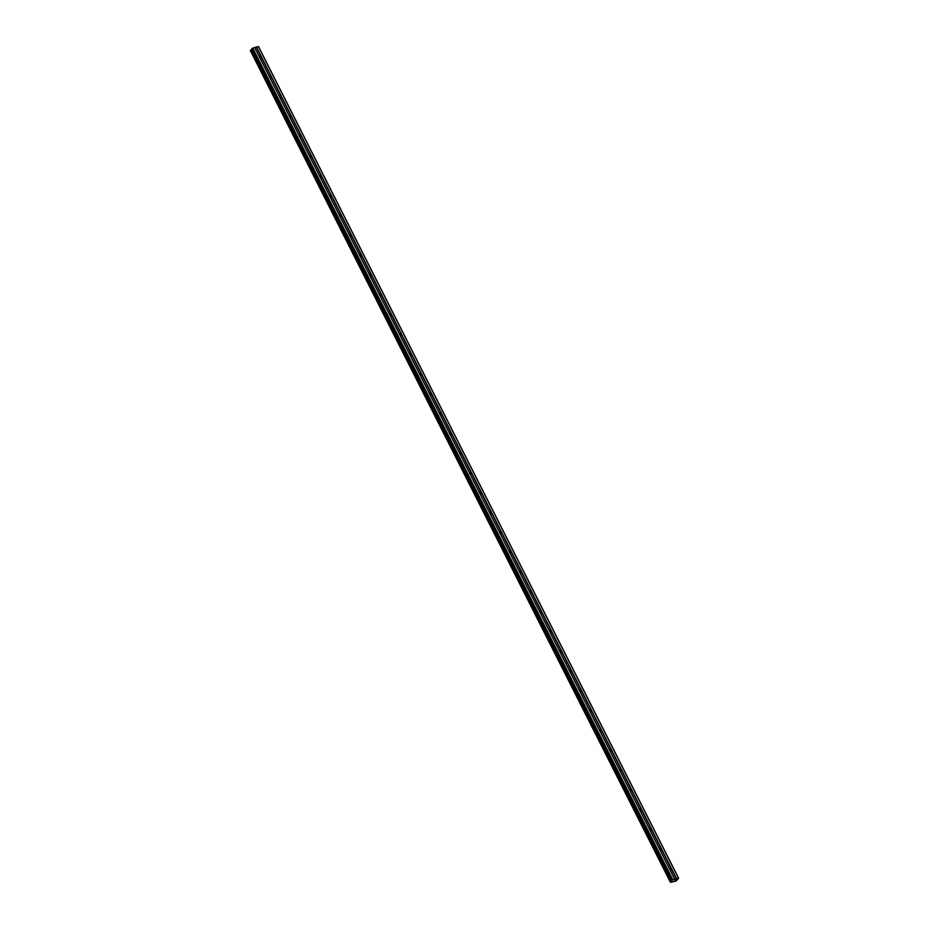 <?xml version="1.0" encoding="UTF-8"?>
<svg xmlns="http://www.w3.org/2000/svg" width="929" height="929" viewBox="0 0 929 929"><rect width="100%" height="100%" fill="white"/><g stroke="black" fill="none" stroke-linecap="round" stroke-linejoin="round"><path stroke-width="1.39" d="M671.818 880.773L251.666 49.051L254.581 47.507L259.388 56.913A1.161 0.917 -140.3 0 1 260.956 56.472L261.513 57.563A1.161 0.917 -140.3 0 1 259.946 58.004L669.53 868.87A1.161 0.917 -140.3 0 1 671.11 868.429L671.667 869.521A1.161 0.917 -140.3 0 1 670.088 869.962L674.733 879.264L678.669 878.3L675.987 881.075L670.483 882.364L672.375 880.065L674.733 879.264M669.751 869.405A1.161 0.917 -140.3 0 1 670.61 870.194M659.729 849.559L659.532 849.06A1.161 0.917 -140.3 0 1 661.111 848.618L661.657 849.71A1.161 0.917 -140.3 0 1 660.089 850.151L659.729 849.559M659.741 849.605A1.161 0.917 -140.3 0 1 660.6 850.395M649.719 829.76L649.534 829.26A1.161 0.917 -140.3 0 1 651.101 828.819L651.659 829.911A1.161 0.917 -140.3 0 1 650.079 830.352L649.719 829.76A1.161 0.917 -140.3 0 1 650.602 830.584M639.721 809.96L639.524 809.449A1.161 0.917 -140.3 0 1 641.103 809.008L641.649 810.111A1.161 0.917 -140.3 0 1 640.081 810.552L639.721 809.96A1.161 0.917 -140.3 0 1 640.592 810.785M629.711 790.149L629.525 789.65A1.161 0.917 -140.3 0 1 631.093 789.209L631.65 790.3A1.161 0.917 -140.3 0 1 630.071 790.742L629.711 790.149M629.734 790.184A1.161 0.917 -140.3 0 1 630.594 790.974M619.713 770.35L619.515 769.851A1.161 0.917 -140.3 0 1 621.095 769.409L621.64 770.501A1.161 0.917 -140.3 0 1 620.073 770.942L619.713 770.35M619.736 770.385A1.161 0.917 -140.3 0 1 620.584 771.175M609.703 750.539L609.517 750.04A1.161 0.917 -140.3 0 1 611.085 749.598L611.642 750.702A1.161 0.917 -140.3 0 1 610.063 751.143L609.703 750.539M609.726 750.586A1.161 0.917 -140.3 0 1 610.585 751.375M599.704 730.74L599.507 730.24A1.161 0.917 -140.3 0 1 601.086 729.799L601.632 730.891A1.161 0.917 -140.3 0 1 600.064 731.332L599.704 730.74M599.728 730.775A1.161 0.917 -140.3 0 1 600.575 731.564M589.706 710.94L589.509 710.441A1.161 0.917 -140.3 0 1 591.076 710L591.634 711.091A1.161 0.917 -140.3 0 1 590.054 711.533L589.706 710.94M589.718 710.975A1.161 0.917 -140.3 0 1 590.577 711.765M579.696 691.13L579.499 690.63A1.161 0.917 -140.3 0 1 581.078 690.189L581.635 691.281A1.161 0.917 -140.3 0 1 580.056 691.722L579.696 691.13M579.719 691.176A1.161 0.917 -140.3 0 1 580.579 691.954M569.698 671.33L569.5 670.831A1.161 0.917 -140.3 0 1 571.068 670.39L571.625 671.481A1.161 0.917 -140.3 0 1 570.058 671.922L569.698 671.33M569.709 671.365A1.161 0.917 -140.3 0 1 570.569 672.155M559.688 651.531L559.49 651.02A1.161 0.917 -140.3 0 1 561.07 650.579L561.627 651.682A1.161 0.917 -140.3 0 1 560.048 652.123L559.688 651.531M559.711 651.566A1.161 0.917 -140.3 0 1 560.57 652.355M549.689 631.72L549.492 631.221A1.161 0.917 -140.3 0 1 551.071 630.779L551.617 631.871A1.161 0.917 -140.3 0 1 550.049 632.312L549.689 631.72M549.701 631.755A1.161 0.917 -140.3 0 1 550.56 632.544M539.679 611.921L539.494 611.421A1.161 0.917 -140.3 0 1 541.061 610.98L541.619 612.072A1.161 0.917 -140.3 0 1 540.039 612.513L539.679 611.921M539.703 611.956A1.161 0.917 -140.3 0 1 540.562 612.745M529.681 592.11L529.484 591.61A1.161 0.917 -140.3 0 1 531.063 591.169L531.609 592.261A1.161 0.917 -140.3 0 1 530.041 592.702L529.681 592.11M529.704 592.156A1.161 0.917 -140.3 0 1 530.552 592.934M519.671 572.31L519.485 571.811A1.161 0.917 -140.3 0 1 521.053 571.37L521.61 572.461A1.161 0.917 -140.3 0 1 520.031 572.903L519.671 572.31M519.694 572.345A1.161 0.917 -140.3 0 1 520.554 573.135M509.673 552.511L509.475 552A1.161 0.917 -140.3 0 1 511.055 551.559L511.6 552.662A1.161 0.917 -140.3 0 1 510.033 553.103L509.673 552.511A1.161 0.917 -140.3 0 1 510.544 553.336M499.674 532.7L499.477 532.201A1.161 0.917 -140.3 0 1 501.045 531.76L501.602 532.851A1.161 0.917 -140.3 0 1 500.023 533.292L499.674 532.7A1.161 0.917 -140.3 0 1 500.545 533.525M489.664 512.901L489.467 512.402A1.161 0.917 -140.3 0 1 491.046 511.96L491.592 513.052A1.161 0.917 -140.3 0 1 490.024 513.493L489.664 512.901M489.688 512.936A1.161 0.917 -140.3 0 1 490.547 513.725M479.666 493.09L479.469 492.591A1.161 0.917 -140.3 0 1 481.036 492.149L481.594 493.253A1.161 0.917 -140.3 0 1 480.014 493.694L479.666 493.09M479.678 493.136A1.161 0.917 -140.3 0 1 480.537 493.926M469.656 473.291L469.459 472.791A1.161 0.917 -140.3 0 1 471.038 472.35L471.595 473.442A1.161 0.917 -140.3 0 1 470.016 473.883L469.656 473.291M469.679 473.325A1.161 0.917 -140.3 0 1 470.538 474.115M459.658 453.491L459.46 452.98A1.161 0.917 -140.3 0 1 461.039 452.539L461.585 453.642A1.161 0.917 -140.3 0 1 460.018 454.084L459.658 453.491M459.669 453.526A1.161 0.917 -140.3 0 1 460.529 454.316M449.648 433.68L449.462 433.181A1.161 0.917 -140.3 0 1 451.029 432.74L451.587 433.831A1.161 0.917 -140.3 0 1 450.008 434.273L449.648 433.68M449.671 433.727A1.161 0.917 -140.3 0 1 450.53 434.505M439.649 413.881L439.452 413.382A1.161 0.917 -140.3 0 1 441.031 412.94L441.577 414.032A1.161 0.917 -140.3 0 1 440.009 414.473L439.649 413.881M439.661 413.916A1.161 0.917 -140.3 0 1 440.52 414.706M429.639 394.07L429.453 393.571A1.161 0.917 -140.3 0 1 431.021 393.13L431.579 394.233A1.161 0.917 -140.3 0 1 429.999 394.674L429.639 394.07M429.662 394.117A1.161 0.917 -140.3 0 1 430.522 394.906M419.641 374.271L419.443 373.772A1.161 0.917 -140.3 0 1 421.023 373.33L421.569 374.422A1.161 0.917 -140.3 0 1 420.001 374.863L419.641 374.271M419.664 374.306A1.161 0.917 -140.3 0 1 420.512 375.095M409.631 354.472L409.445 353.972A1.161 0.917 -140.3 0 1 411.013 353.531L411.57 354.623A1.161 0.917 -140.3 0 1 409.991 355.064L409.631 354.472M409.654 354.506A1.161 0.917 -140.3 0 1 410.513 355.296M399.633 334.661L399.435 334.161A1.161 0.917 -140.3 0 1 401.014 333.72L401.56 334.812A1.161 0.917 -140.3 0 1 399.993 335.253L399.633 334.661M399.656 334.707A1.161 0.917 -140.3 0 1 400.504 335.485M389.634 314.861L389.437 314.362A1.161 0.917 -140.3 0 1 391.004 313.921L391.562 315.012A1.161 0.917 -140.3 0 1 389.983 315.454L389.634 314.861A1.161 0.917 -140.3 0 1 390.505 315.686M379.624 295.062L379.427 294.551A1.161 0.917 -140.3 0 1 381.006 294.11L381.564 295.213A1.161 0.917 -140.3 0 1 379.984 295.654L379.624 295.062M379.647 295.097A1.161 0.917 -140.3 0 1 380.507 295.887M369.626 275.251L369.428 274.752A1.161 0.917 -140.3 0 1 370.996 274.31L371.554 275.402A1.161 0.917 -140.3 0 1 369.986 275.843L369.626 275.251A1.161 0.917 -140.3 0 1 370.497 276.076M359.616 255.452L359.418 254.952A1.161 0.917 -140.3 0 1 360.998 254.511L361.555 255.603A1.161 0.917 -140.3 0 1 359.976 256.044L359.616 255.452A1.161 0.917 -140.3 0 1 360.498 256.276M349.618 235.641L349.42 235.142A1.161 0.917 -140.3 0 1 350.999 234.7L351.545 235.792A1.161 0.917 -140.3 0 1 349.978 236.245L349.618 235.641M349.629 235.687A1.161 0.917 -140.3 0 1 350.488 236.477M339.608 215.842L339.422 215.342A1.161 0.917 -140.3 0 1 340.989 214.901L341.547 215.992A1.161 0.917 -140.3 0 1 339.968 216.434L339.608 215.842M339.631 215.876A1.161 0.917 -140.3 0 1 340.49 216.666M329.609 196.042L329.412 195.531A1.161 0.917 -140.3 0 1 330.991 195.09L331.537 196.193A1.161 0.917 -140.3 0 1 329.969 196.634L329.609 196.042M329.621 196.077A1.161 0.917 -140.3 0 1 330.48 196.867M319.599 176.231L319.413 175.732A1.161 0.917 -140.3 0 1 320.981 175.291L321.539 176.382A1.161 0.917 -140.3 0 1 319.959 176.824L319.599 176.231M319.622 176.278A1.161 0.917 -140.3 0 1 320.482 177.056M309.601 156.432L309.403 155.933A1.161 0.917 -140.3 0 1 310.983 155.491L311.529 156.583A1.161 0.917 -140.3 0 1 309.961 157.024L309.601 156.432M309.624 156.467A1.161 0.917 -140.3 0 1 310.472 157.256M299.591 136.621L299.405 136.122A1.161 0.917 -140.3 0 1 300.973 135.68L301.53 136.784A1.161 0.917 -140.3 0 1 299.951 137.225L299.591 136.621M299.614 136.668A1.161 0.917 -140.3 0 1 300.473 137.457M289.593 116.822L289.395 116.322A1.161 0.917 -140.3 0 1 290.974 115.881L291.52 116.973A1.161 0.917 -140.3 0 1 289.953 117.414L289.593 116.822M289.616 116.857A1.161 0.917 -140.3 0 1 290.463 117.646M279.594 97.022L279.397 96.523A1.161 0.917 -140.3 0 1 280.964 96.082L281.522 97.173A1.161 0.917 -140.3 0 1 279.943 97.615L279.594 97.022M279.606 97.057A1.161 0.917 -140.3 0 1 280.465 97.847M269.584 77.212L269.387 76.712A1.161 0.917 -140.3 0 1 270.966 76.271L271.523 77.362A1.161 0.917 -140.3 0 1 269.944 77.804L269.584 77.212M269.607 77.258A1.161 0.917 -140.3 0 1 270.467 78.036M259.597 57.447A1.161 0.917 -140.3 0 1 260.457 58.237M254.581 47.507L258.517 46.543L678.669 878.3M251.875 49.458L250.354 50.619M674.872 880.123L675.453 879.926M251.283 49.864L671.435 881.621L251.26 49.887M261.513 57.563L270.966 76.271M256.474 46.984L676.626 878.741M256.241 47.112L260.956 56.472M259.946 58.004L269.387 76.712M271.523 77.362L280.964 96.082M269.944 77.804L279.397 96.523M281.522 97.173L290.974 115.881M279.943 97.615L289.395 116.322M291.52 116.973L300.973 135.68M289.953 117.414L299.405 136.122M301.53 136.784L310.983 155.491M299.951 137.225L309.403 155.933M311.529 156.583L320.981 175.291M309.961 157.024L319.413 175.732M321.539 176.382L330.991 195.09M319.959 176.824L329.412 195.531M331.537 196.193L340.989 214.901M329.969 196.634L339.422 215.342M341.547 215.992L350.999 234.7M339.968 216.434L349.42 235.142M351.545 235.792L360.998 254.511M349.978 236.245L359.418 254.952M361.555 255.603L370.996 274.31M359.976 256.044L369.428 274.752M371.554 275.402L381.006 294.11M369.986 275.843L379.427 294.551M381.564 295.213L391.004 313.921M379.984 295.654L389.437 314.362M391.562 315.012L401.014 333.72M389.983 315.454L399.435 334.161M401.56 334.812L411.013 353.531M399.993 335.253L409.445 353.972M411.57 354.623L421.023 373.33M409.991 355.064L419.443 373.772M421.569 374.422L431.021 393.13M420.001 374.863L429.453 393.571M431.579 394.233L441.031 412.94M429.999 394.674L439.452 413.382M441.577 414.032L451.029 432.74M440.009 414.473L449.462 433.181M451.587 433.831L461.039 452.539M450.008 434.273L459.46 452.98M461.585 453.642L471.038 472.35M460.018 454.084L469.459 472.791M471.595 473.442L481.036 492.149M470.016 473.883L479.469 492.591M481.594 493.253L491.046 511.96M480.014 493.694L489.467 512.402M491.592 513.052L501.045 531.76M490.024 513.493L499.477 532.201M501.602 532.851L511.055 551.559M500.023 533.292L509.475 552M511.6 552.662L521.053 571.37M510.033 553.103L519.485 571.811M521.61 572.461L531.063 591.169M520.031 572.903L529.484 591.61M531.609 592.261L541.061 610.98M530.041 592.702L539.494 611.421M541.619 612.072L551.071 630.779M540.039 612.513L549.492 631.221M551.617 631.871L561.07 650.579M550.049 632.312L559.49 651.02M561.627 651.682L571.068 670.39M560.048 652.123L569.5 670.831M571.625 671.481L581.078 690.189M570.058 671.922L579.499 690.63M581.635 691.281L591.076 710M580.056 691.722L589.509 710.441M591.634 711.091L601.086 729.799M590.054 711.533L599.507 730.24M601.632 730.891L611.085 749.598M600.064 731.332L609.517 750.04M611.642 750.702L621.095 769.409M610.063 751.143L619.515 769.851M621.64 770.501L631.093 789.209M620.073 770.942L629.525 789.65M631.65 790.3L641.103 809.008M630.071 790.742L639.524 809.449M641.649 810.111L651.101 828.819M640.081 810.552L649.534 829.26M651.659 829.911L661.111 848.618M650.079 830.352L659.532 849.06M661.657 849.71L671.11 868.429M660.089 850.151L669.53 868.87M671.667 869.521L676.393 878.869M670.088 869.962L674.814 879.31M258.355 46.45L678.507 878.207M252.223 48.308L672.375 880.065M252.688 48.041L672.84 879.798M254.662 47.553L259.388 56.913M250.331 50.584L670.483 882.341M250.586 50.282L670.738 882.039M250.702 50.212L670.854 881.969M251.631 49.667L671.783 881.424M251.829 49.504L671.981 881.273M251.713 48.923L671.864 880.68M250.331 50.607L670.483 882.364M251.666 49.051L671.818 880.808"/></g></svg>
